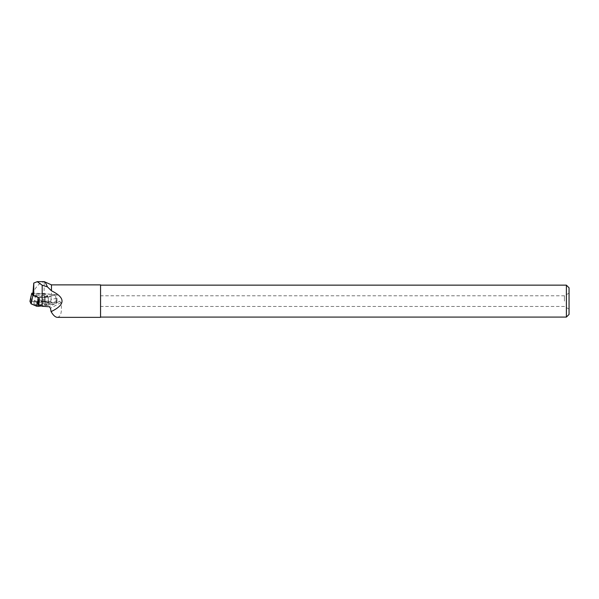 <?xml version="1.0" encoding="UTF-8"?>
<svg xmlns="http://www.w3.org/2000/svg" width="599" height="599" viewBox="0 0 599 599"><rect width="100%" height="100%" fill="white"/><g stroke="black" fill="none" stroke-linecap="round" stroke-linejoin="round"><path stroke-width="0.45" stroke-dasharray="3 2.25" d="M44.431 301.589L56.838 303.019L49.155 305.048L41.436 305.954L51.229 304.517L54.576 302.66L42.574 301.522L29.965 301.29L44.431 301.589L44.071 296.423L44.079 301.567M36.09 302.39A7.615 1.445 -179 0 1 44.348 302.21A7.615 1.445 -179 0 1 49.081 303.611A7.615 1.445 -179 0 1 46.842 304.614A7.615 1.445 -179 0 1 38.486 304.786A7.615 1.445 -179 0 1 33.851 303.356A7.615 1.445 -179 0 1 36.09 302.39M37.467 294.334A5.863 1.116 -179 0 1 43.862 294.199A5.863 1.116 -179 0 1 47.471 295.292A5.863 1.116 -179 0 1 41.586 296.303A5.863 1.116 -179 0 1 35.738 295.09A5.863 1.116 -179 0 1 37.467 294.334M38.793 297.591L48.01 296.52L55.041 294.73L43.967 293.562L32.9 293.196M43.967 293.562L44.071 296.423M55.041 294.73L55.872 297.666L56.231 302.832M48.01 296.52L49.155 305.048M100.55 284.877L100.55 317.358M57.399 317.358C60.993 316.579 62.184 311.675 60.963 302.652L59.668 301.282L57.085 301.282L56.86 294.603L51.469 294.513L51.469 284.877M51.469 294.513L44.019 293.735L44.281 281.657M60.963 302.652L50.451 308.186M59.668 301.282L49.275 306.748M57.085 301.282L51.17 302.914C50.863 303.566 48.998 303.925 45.576 303.993L38.853 304.891M39.242 297.778L45.195 297.089L45.045 300.683L38.83 301.409M32.9 293.517L33.649 293.39L33.372 292.087C36.322 286.157 39.863 282.735 44.019 281.829M44.019 293.735L33.649 293.39M56.68 298.19L50.922 299.665L51.319 296.026L56.86 294.603M51.319 296.026A5.601 1.063 -179 0 1 51.349 296.153A5.601 1.063 -179 0 1 45.195 297.089M50.922 299.665L50.833 300.9A5.174 0.981 -179 0 1 50.84 300.953A5.174 0.981 -179 0 1 45.494 301.829L45.045 300.683M45.494 301.829L45.576 303.993M32.938 290.889L33.372 292.087M564.43 301.117L564.43 295.786L564.43 301.117M100.55 301.117L100.55 285.146L100.55 301.117M566.384 317.088L566.384 285.146M569.05 314.423L569.05 287.812M569.05 301.117L569.05 293.121L569.05 301.117M51.17 302.914L50.833 300.9M31.103 301.14L31.096 295.996M56.643 303.139L55.872 297.666L56.838 303.019M48.893 305.093L48.384 299.575M46.789 303.191A7.517 1.43 1 0 0 48.998 302.203A7.517 1.43 1 0 0 41.511 300.668A7.517 1.43 1 0 0 33.978 301.948A7.517 1.43 1 0 0 38.553 303.364A7.517 1.43 1 0 0 46.789 303.191M46.542 301.948A7.128 1.355 -179 0 1 38.381 302.076A7.128 1.355 -179 0 1 34.435 300.623A7.128 1.355 -179 0 1 41.533 299.552A7.128 1.355 -179 0 1 48.586 300.863A7.128 1.355 -179 0 1 46.542 301.948M45.726 297.381A5.863 1.116 1 0 0 47.448 296.625A5.863 1.116 1 0 0 43.839 295.532A5.863 1.116 1 0 0 37.445 295.666A5.863 1.116 1 0 0 35.715 296.423A5.863 1.116 1 0 0 39.324 297.516A5.863 1.116 1 0 0 45.726 297.381M35.738 295.09L33.851 303.356M47.471 295.292L49.081 303.611M569.05 293.121L564.43 295.786L100.55 295.786M569.05 309.114L564.43 306.448L100.55 306.448M50.84 300.953L51.349 296.153"/><path stroke-width="0.9" d="M41.436 305.954L36.651 306.224L31.066 303.82L29.95 301.312L31.41 304L38.224 306.329L41.436 305.954M32.9 293.196L31.792 293.158L32.84 295.494L38.793 297.591M37.984 297.688L38.216 306.336M32.84 295.494L31.163 303.888M31.792 293.158L29.95 301.334M51.469 312.274L51.469 311.435L51.469 312.274C53.498 315.576 55.475 317.275 57.399 317.358L100.55 317.358L100.55 284.877L51.469 284.877L44.281 281.657M51.469 311.435C65.546 304.554 65.546 297.681 51.469 290.8L51.469 284.877M44.019 281.829C44.551 281.103 45.681 282.773 47.411 286.846L51.469 290.8M51.117 311.824L50.451 308.186L49.275 306.748L42.185 306.269L42.185 285.221L37.258 281.68L33.761 283.057L32.9 293.517L33.761 295.449L33.761 283.057M33.761 295.449L39.242 297.778L38.853 304.891L42.185 306.269M42.185 285.221L47.411 286.846M100.55 285.146L566.384 285.146L566.384 317.088L100.55 317.088M566.384 285.146L569.05 287.812L569.05 314.423L566.384 317.088M36.651 306.224L37.7 300.818M31.066 303.82L32.211 298.482M31.096 295.996L29.95 301.312M37.168 281.657L44.356 281.657"/></g></svg>
